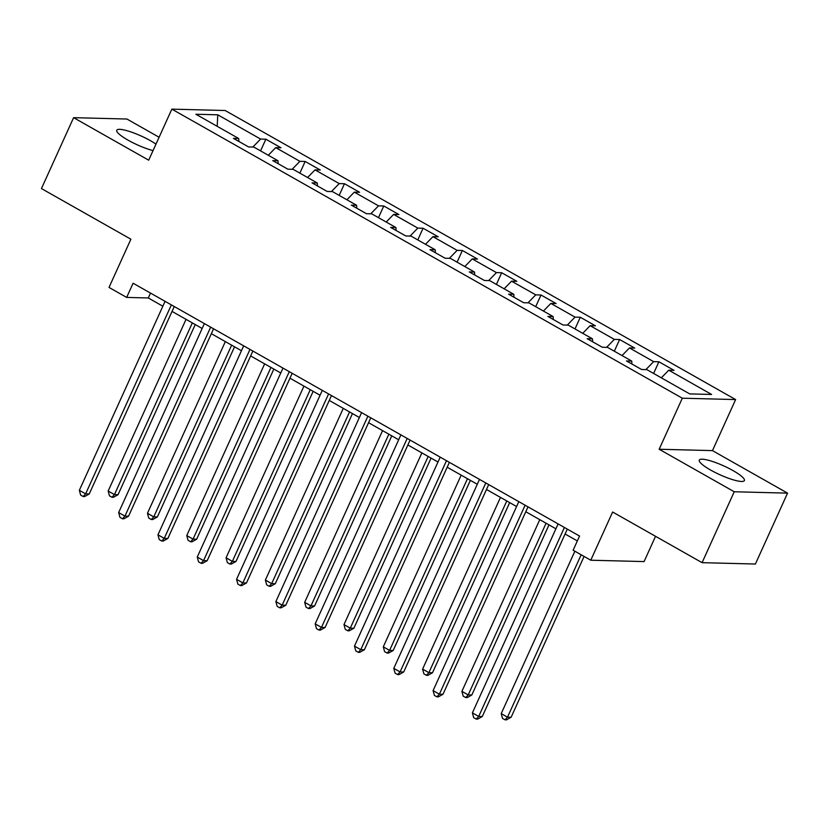 <?xml version="1.0" encoding="UTF-8"?>
<svg xmlns="http://www.w3.org/2000/svg" width="829" height="829" viewBox="0 0 829 829"><rect width="100%" height="100%" fill="white"/><g stroke="black" fill="none" stroke-linecap="round" stroke-linejoin="round"><path stroke-width="1.24" d="M155.987 144.111A24.766 4.819 24.4 0 0 150.557 140.754A24.766 4.819 24.4 0 0 116.765 130.236A24.766 4.819 24.4 0 0 128.08 140.174A24.766 4.819 24.4 0 0 153.044 150.598M710.598 470.043A24.766 4.819 24.4 0 0 744.39 480.561A24.766 4.819 24.4 0 0 733.085 470.623A24.766 4.819 24.4 0 0 699.293 460.105A24.766 4.819 24.4 0 0 710.598 470.043M159.095 137.251L126.92 119.034L73.605 117.666L41.45 188.566L130.899 239.208L109.024 287.425L126.661 297.414L148.277 297.963L162.847 306.212M735.624 399.568L225.156 110.506L171.852 109.138L682.308 398.2L735.624 399.568L712.463 450.613L659.159 449.245L734.235 491.763L787.55 493.131L712.463 450.613M787.55 493.131L755.395 564.031L702.08 562.663L612.631 512.011L590.766 560.217L644.081 561.585L655.542 536.311M734.235 491.763L702.08 562.663M238.856 141.438L238.7 138.505L233.436 138.37L248.555 146.93L253.819 147.065L278.005 160.764L272.751 160.629L287.86 169.189L293.124 169.323L317.31 183.022L312.056 182.888L327.165 191.447L332.429 191.582L356.615 205.281L351.361 205.146L366.47 213.706L371.734 213.841L395.92 227.54L390.666 227.405L405.775 235.964L411.039 236.099L435.225 249.788L429.971 249.653L445.08 258.223L450.344 258.358L474.53 272.047L469.276 271.912L484.385 280.471L489.649 280.606L513.835 294.305L508.581 294.171L523.69 302.73L528.954 302.865L553.14 316.564L547.886 316.429L563.005 324.989L568.259 325.123L592.445 338.823L587.191 338.688L602.31 347.247L607.564 347.382L631.75 361.081L626.496 360.947L641.615 369.506L646.869 369.641L689.697 393.899L711.603 394.459L668.775 370.2L674.029 370.335L658.91 361.776L653.615 373.454M238.7 138.505L195.872 114.247L217.768 114.806L260.596 139.065L265.86 139.199L260.565 150.888M658.91 361.776L653.656 361.641L629.46 347.942L634.724 348.076L619.605 339.517L614.351 339.382L590.155 325.683L595.419 325.818L580.3 317.258L575.046 317.124L550.85 303.424L556.114 303.559L540.995 295L535.741 294.865L511.545 281.176L516.809 281.311L501.69 272.741L496.436 272.606L472.24 258.917L477.504 259.052L462.385 250.493L457.131 250.358L432.935 236.659L438.199 236.793L423.08 228.234L417.826 228.099L393.63 214.4L398.894 214.535L383.775 205.975L378.521 205.841L354.325 192.141L359.589 192.276L344.47 183.717L339.206 183.582L315.02 169.883L320.284 170.018L305.165 161.458L299.901 161.323L275.715 147.624L280.979 147.759L265.86 139.199M590.766 560.217L573.129 550.228L579.564 536.052L133.096 283.228L126.661 297.414M278.161 163.696L278.005 160.764M275.715 147.624L268.285 155.261M299.901 161.323L292.14 169.303M317.466 185.955L317.31 183.022M315.02 169.883L307.59 177.51M339.206 183.582L331.445 191.551M356.771 208.214L356.615 205.281M354.325 192.141L346.895 199.768M378.521 205.841L370.75 213.809M396.075 230.472L395.92 227.54M393.63 214.4L386.2 222.027M417.826 228.099L410.054 236.068M435.38 252.721L435.225 249.788M432.935 236.659L425.505 244.286M457.131 250.358L449.359 258.327M474.685 274.979L474.53 272.047M472.24 258.917L464.81 266.544M496.436 272.606L488.664 280.585M513.99 297.238L513.835 294.305M511.545 281.176L504.115 288.803M535.741 294.865L527.969 302.844M553.295 319.497L553.14 316.564M550.85 303.424L543.42 311.062M575.046 317.124L567.274 325.103M592.6 341.755L592.445 338.823M590.155 325.683L582.725 333.32M614.351 339.382L606.579 347.361M631.905 364.014L631.75 361.081M629.46 347.942L622.03 355.579M653.656 361.641L645.884 369.62M668.775 370.2L661.335 377.827M659.159 449.245L682.308 398.2M73.605 117.666L148.692 160.184L171.852 109.138M172.049 311.424L202.152 328.471M211.354 333.683L241.457 350.729M250.659 355.942L280.762 372.988M289.963 378.2L320.067 395.246M329.268 400.448L359.371 417.505M368.573 422.707L398.676 439.764M407.878 444.966L437.981 462.012M447.183 467.224L477.286 484.271M486.488 489.483L516.591 506.529M525.793 511.742L555.896 528.788M565.098 534L577.347 540.933M217.768 114.806L217.198 126.329M260.596 139.065L252.835 147.044M150.495 293.083L148.277 297.963M619.605 339.517L614.31 351.206M580.3 317.258L575.005 328.947M540.995 295L535.7 306.689M501.69 272.741L496.395 284.43M462.385 250.493L457.09 262.171M423.08 228.234L417.785 239.913M383.775 205.975L378.48 217.654M344.47 183.717L339.175 195.395M305.165 161.458L299.87 173.137M564.414 527.472L478.696 716.443L472.395 712.878L558.114 523.907M567.305 529.12L482.291 716.536L478.696 716.443L476.209 719.085L473.691 717.655L472.395 712.878M482.291 716.536L477.649 719.126L476.209 719.085M574.87 551.223L501.213 713.614L507.503 717.178L511.11 717.272L584.072 556.425M511.11 717.272L506.467 719.862L505.027 719.821L507.503 717.178L581.17 554.788M505.027 719.821L502.509 718.401L501.213 713.614M525.109 505.213L439.391 694.184L433.09 690.619L518.809 501.649M528 506.861L442.987 694.277L439.391 694.184L436.904 696.826L434.386 695.396L433.09 690.619M442.987 694.277L438.344 696.868L436.904 696.826M485.804 482.955L400.086 671.925L393.785 668.361L479.504 479.39M488.695 484.602L403.682 672.018L400.086 671.925L397.599 674.568L395.081 673.148L393.785 668.361M403.682 672.018L399.039 674.609L397.599 674.568M539.783 519.669L461.908 691.355L468.198 694.92L471.805 695.013L548.985 524.871M471.805 695.013L467.162 697.603L465.722 697.562L468.198 694.92L546.083 523.234M465.722 697.562L463.204 696.142L461.908 691.355M500.478 497.41L422.603 669.096L428.894 672.661L432.5 672.754L509.68 502.612M432.5 672.754L427.857 675.345L426.417 675.314L428.894 672.661L506.778 500.975M426.417 675.314L423.899 673.884L422.603 669.096M446.499 460.696L360.781 649.667L354.48 646.102L440.199 457.131M449.391 462.344L364.377 649.76L360.781 649.667L358.294 652.309L355.776 650.889L354.48 646.102M364.377 649.76L359.734 652.35L358.294 652.309M407.194 438.448L321.476 627.408L315.175 623.843L400.894 434.873M410.086 440.085L325.072 627.501L321.476 627.408L318.989 630.05L316.471 628.631L315.175 623.843M325.072 627.501L320.429 630.092L318.989 630.05M367.889 416.189L282.161 605.149L275.87 601.585L361.589 412.624M370.781 417.826L285.767 605.243L282.161 605.149L279.684 607.802L277.166 606.372L275.87 601.585M285.767 605.243L281.124 607.833L279.684 607.802M461.173 475.152L383.299 646.838L389.589 650.402L393.195 650.496L470.375 480.364M393.195 650.496L388.552 653.086L387.112 653.055L389.589 650.402L467.473 478.716M387.112 653.055L384.594 651.625L383.299 646.838M421.868 452.893L343.994 624.579L350.284 628.154L353.89 628.237L431.07 458.105M353.89 628.237L349.247 630.828L347.807 630.796L350.284 628.154L428.168 456.458M347.807 630.796L345.289 629.366L343.994 624.579M382.563 430.634L304.678 602.32L310.979 605.895L314.585 605.989L391.765 435.847M314.585 605.989L309.942 608.569L308.502 608.538L310.979 605.895L388.863 434.199M308.502 608.538L305.984 607.108L304.678 602.32M343.258 408.376L265.373 580.072L271.674 583.637L275.28 583.73L352.46 413.588M275.28 583.73L270.637 586.321L269.197 586.279L271.674 583.637L349.558 411.94M269.197 586.279L266.679 584.849L265.373 580.072M303.953 386.117L226.068 557.813L232.369 561.378L235.975 561.471L313.155 391.329M235.975 561.471L231.332 564.062L229.892 564.021L232.369 561.378L310.253 389.692M229.892 564.021L227.374 562.59L226.068 557.813M264.648 363.858L186.763 535.555L193.064 539.119L196.67 539.213L273.85 369.071M196.67 539.213L192.027 541.803L190.587 541.762L193.064 539.119L270.948 367.434M190.587 541.762L188.069 540.332L186.763 535.555M225.343 341.61L147.458 513.296L153.759 516.861L157.365 516.954L234.545 346.812M157.365 516.954L152.723 519.545L151.282 519.503L153.759 516.861L231.643 345.175M151.282 519.503L148.764 518.084L147.458 513.296M328.585 393.93L242.856 582.901L236.566 579.326L322.284 390.366M331.476 395.568L246.462 582.984L242.856 582.901L240.379 585.543L237.861 584.113L236.566 579.326M246.462 582.984L241.819 585.575L240.379 585.543M289.28 371.672L203.551 560.642L197.261 557.067L282.979 368.107M292.171 373.309L207.157 560.736L203.551 560.642L201.074 563.285L198.556 561.855L197.261 557.067M207.157 560.736L202.514 563.316L201.074 563.285M249.975 349.413L164.246 538.384L157.956 534.819L243.674 345.848M252.866 351.05L167.852 538.477L164.246 538.384L161.769 541.026L159.251 539.596L157.956 534.819M167.852 538.477L163.209 541.057L161.769 541.026M210.659 327.154L124.941 516.125L118.651 512.56L204.369 323.59M213.561 328.802L128.547 516.218L124.941 516.125L122.464 518.767L119.946 517.337L118.651 512.56M128.547 516.218L123.904 518.809L122.464 518.767M171.354 304.896L85.636 493.866L79.346 490.302L165.064 301.331M174.256 306.543L89.242 493.96L85.636 493.866L83.159 496.509L80.641 495.079L79.346 490.302M89.242 493.96L84.599 496.55L83.159 496.509M186.038 319.352L108.153 491.037L114.454 494.602L118.06 494.695L195.24 324.553M118.06 494.695L113.418 497.286L111.977 497.245L114.454 494.602L192.338 322.916M111.977 497.245L109.459 495.825L108.153 491.037"/></g></svg>
